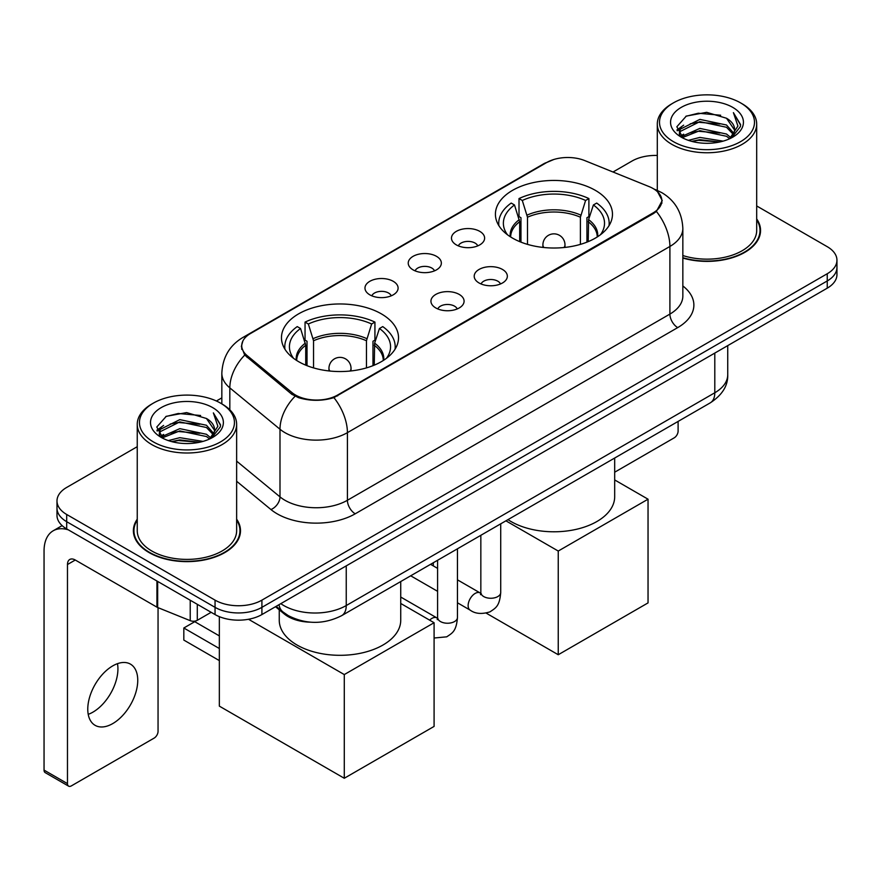 <?xml version="1.0" encoding="UTF-8"?>
<svg xmlns="http://www.w3.org/2000/svg" width="881" height="881" viewBox="0 0 881 881"><rect width="100%" height="100%" fill="white"/><g stroke="black" fill="none" stroke-linecap="round" stroke-linejoin="round"><path stroke-width="1.32" d="M381.374 313.867A58.531 33.786 0 0 0 317.601 306.533A58.531 33.786 0 0 0 281.468 337.753A58.531 33.786 0 0 0 298.604 361.651A58.531 33.786 0 0 0 362.388 368.974A58.531 33.786 0 0 0 398.52 337.753A58.531 33.786 0 0 0 381.374 313.867M595.336 190.34A58.531 33.786 0 0 0 531.551 183.017A58.531 33.786 0 0 0 495.419 214.226A58.531 33.786 0 0 0 512.566 238.123A58.531 33.786 0 0 0 576.35 245.447A58.531 33.786 0 0 0 612.471 214.226A58.531 33.786 0 0 0 595.336 190.34M456.336 244.885A16.563 9.559 180 0 1 453.054 242.187A16.563 9.559 180 0 1 458.538 230.293A16.563 9.559 180 0 1 479.771 231.362A16.563 9.559 180 0 1 483.052 242.187A16.563 9.559 180 0 1 456.336 244.885M477.744 245.876A9.933 5.738 0 0 0 475.079 243.079A9.933 5.738 0 0 0 465.289 241.625A9.933 5.738 0 0 0 458.362 245.876M413.079 269.861A16.563 9.559 180 0 1 409.797 267.152A16.563 9.559 180 0 1 415.281 255.27A16.563 9.559 180 0 1 436.502 256.338A16.563 9.559 180 0 1 439.795 267.152A16.563 9.559 180 0 1 413.079 269.861M434.487 270.852A9.933 5.738 0 0 0 431.822 268.055A9.933 5.738 0 0 0 422.032 266.602A9.933 5.738 0 0 0 415.094 270.852M369.822 294.838A16.563 9.559 180 0 1 366.54 292.129A16.563 9.559 180 0 1 372.024 280.246A16.563 9.559 180 0 1 393.245 281.314A16.563 9.559 180 0 1 396.538 292.129A16.563 9.559 180 0 1 369.822 294.838M391.23 295.829A9.933 5.738 0 0 0 388.565 293.032A9.933 5.738 0 0 0 378.775 291.578A9.933 5.738 0 0 0 371.837 295.829M479.066 282.977A16.563 9.559 180 0 1 475.773 280.279A16.563 9.559 180 0 1 481.268 268.386A16.563 9.559 180 0 1 502.489 269.454A16.563 9.559 180 0 1 505.771 280.279A16.563 9.559 180 0 1 479.066 282.977M500.474 283.968A9.933 5.738 0 0 0 497.809 281.182A9.933 5.738 0 0 0 488.008 279.729A9.933 5.738 0 0 0 481.081 283.968M435.809 307.954A16.563 9.559 180 0 1 432.516 305.255A16.563 9.559 180 0 1 438 293.362A16.563 9.559 180 0 1 459.232 294.43A16.563 9.559 180 0 1 462.514 305.255A16.563 9.559 180 0 1 435.809 307.954M457.217 308.945A9.933 5.738 0 0 0 454.541 306.159A9.933 5.738 0 0 0 444.751 304.694A9.933 5.738 0 0 0 437.824 308.945M649.132 186.607A29.811 17.213 180 0 1 653.118 188.534A29.811 17.213 180 0 1 661.851 200.703A29.811 17.213 180 0 1 653.118 212.883L337.654 395.007A29.811 17.213 180 0 1 292.14 392.717L247.121 355.594A29.811 17.213 180 0 1 241.735 345.715A29.811 17.213 180 0 1 250.468 333.547L546.649 162.544A29.811 17.213 180 0 1 584.841 160.617L649.132 186.607M310.431 622.173A33.126 19.129 180 0 1 284.365 614.035L275.5 606.712M137.249 519.173A53.554 30.923 0 0 0 133.383 530.714A53.554 30.923 0 0 0 149.076 552.574A53.554 30.923 0 0 0 207.442 559.281A53.554 30.923 0 0 0 240.502 530.714A53.554 30.923 0 0 0 236.637 519.173M133.945 533.49A53.554 30.923 0 0 0 133.758 534.315M657.578 191.827L662.237 200.527L656.4 211.44L653.504 213.543L333.91 397.628C322.083 401.196 310.266 401.196 298.45 397.628L291.754 394.248L244.731 355.087L241.339 346.497L242.87 341.013M137.249 446.689L66.692 487.435A33.126 19.129 0 0 0 56.99 500.959L56.99 515.385A33.126 19.129 0 0 0 66.692 528.908L215.052 614.564L215.052 607.35A33.126 19.129 0 0 0 261.91 607.35L827.248 280.951A33.126 19.129 0 0 0 836.95 267.428A33.126 19.129 0 0 1 827.248 280.951L261.91 607.35A33.126 19.129 0 0 1 215.052 607.35L66.692 521.695L215.052 607.35L215.052 600.137A33.126 19.129 0 0 0 261.91 600.137L827.248 273.738A33.126 19.129 0 0 0 836.95 260.214A33.126 19.129 0 0 0 827.248 246.691L756.691 205.956M56.99 508.172A33.126 19.129 0 0 0 66.692 521.695A33.126 19.129 0 0 1 56.99 508.172M682.841 258.056A53.554 30.923 0 0 0 760.556 230.459A53.554 30.923 0 0 0 756.691 218.929M657.303 155.463A33.126 19.129 0 0 0 632.029 161.036L613.022 172.004M221.836 397.86L216.396 400.998M56.99 500.959A33.126 19.129 0 0 0 66.692 514.482L215.052 600.137M240.139 534.315A53.554 30.923 0 0 0 239.951 533.49M760.193 234.071A53.554 30.923 0 0 0 760.006 233.245M215.052 614.564A33.126 19.129 0 0 0 261.91 614.564L827.248 288.164A33.126 19.129 0 0 0 836.95 274.641L836.95 260.214M614.685 472.205L674.196 437.846A5.517 3.183 120 0 0 678.106 431.084L678.106 421.415M673.414 141.654A47.486 27.41 0 0 0 740.569 141.654A47.486 27.41 0 0 0 740.569 102.879L742.132 103.782A49.688 28.688 0 0 1 756.691 124.067A49.688 28.688 0 0 1 726.01 150.574A49.688 28.688 0 0 1 671.862 144.352A49.688 28.688 0 0 1 657.303 124.067A49.688 28.688 0 0 1 671.862 103.782L673.414 102.879A47.486 27.41 0 0 0 673.414 141.654M682.841 255.534A49.688 28.688 0 0 0 756.691 230.459L756.691 124.067M682.841 257.704A53.003 30.604 0 0 0 760.006 230.459A53.003 30.604 0 0 0 756.691 219.81M688.391 140.354L699.855 137.414L723.081 141.136M691.673 141.356L699.855 139.672L719.689 141.984L698.303 140.288L691.904 141.412M681.277 136.643L699.855 128.406L726.517 134.033L730.812 137.59M682.39 137.612L699.855 130.652L726.517 136.28L729.622 138.658M679.714 135.134L679.383 132.921L680.33 129.155L699.855 119.387L726.517 125.014L733.818 133.295M679.471 134.044L680.33 131.412L699.855 121.644L726.517 127.271L733.289 134.375M729.336 138.89A27.608 15.935 0 0 0 734.6 129.518A27.608 15.935 0 0 0 726.517 118.252L734.589 130.069M732.761 107.383A36.44 21.045 0 0 0 681.31 107.339A36.44 21.045 0 0 0 681.068 137.051A36.44 21.045 0 0 0 681.222 137.139A36.44 21.045 0 0 0 732.926 137.051A36.44 21.045 0 0 0 732.761 107.383M726.517 118.252L706.683 112.328L686.299 116.083L676.85 126.754L683.116 138.141M731.593 137.788L740.403 126.611L740.58 124.606L733.41 112.636L737.926 126.049L729.622 138.758M742.132 103.782L740.569 102.879A47.486 27.41 0 0 0 673.414 102.879M733.41 112.636L740.569 125.069M685.825 116.314L698.303 113.231L720.669 115.235M677.203 130.817L681.277 127.624M690.252 123.814L698.303 122.25L719.876 124.023M690.252 132.833L698.303 131.269L719.876 133.042M676.971 129.936L683.656 125.179M680.528 135.993L683.656 134.198M519.68 241.625L519.68 221.737L514.493 204.976A50.58 29.205 0 0 0 506.201 232.87A50.58 29.205 0 0 0 507.478 234.775M520.968 242.143L520.968 217.728L519.008 216.594L519.008 198.566A55.217 31.881 0 0 1 588.893 198.566L585.59 200.472A50.58 29.205 0 0 0 522.301 200.472L527.488 217.222L527.488 244.367M580.403 244.367L580.403 217.222L585.59 200.472M507.974 519.636A60.734 35.064 0 0 0 511.002 521.519A60.734 35.064 0 0 0 577.187 529.118A60.734 35.064 0 0 0 614.685 496.719L614.685 458.032M588.893 198.566L588.893 216.594L586.933 217.728L586.933 242.143M514.493 204.976L511.2 203.071A55.217 31.881 0 0 0 498.734 223.245A55.217 31.881 0 0 0 498.899 225.701M522.301 200.472L519.008 198.566M609.002 225.701A55.217 31.881 0 0 0 609.167 223.245A55.217 31.881 0 0 0 596.701 203.071L593.398 204.976L588.585 219.611L588.211 241.625M600.413 234.775A50.58 29.205 0 0 0 601.701 232.87A50.58 29.205 0 0 0 593.398 204.976M558.246 654.737L558.246 551.043L648.042 499.197L648.042 602.89L558.246 654.737L486.235 613.154M433.309 565.899L433.309 562.75M558.246 551.043L505.914 520.836M614.685 479.936L648.042 499.197M305.729 365.152L305.729 345.264L300.542 328.503A50.58 29.205 0 0 0 292.25 356.398A50.58 29.205 0 0 0 293.527 358.303M307.017 365.67L307.017 341.255L305.046 340.121L305.046 322.094A55.217 31.881 0 0 1 374.932 322.094L371.639 323.999A50.58 29.205 0 0 0 308.35 323.999L313.537 340.749L313.537 367.895M366.452 367.895L366.452 340.749L371.639 323.999M279.255 609.817L279.255 620.246A60.734 35.064 0 0 0 297.051 645.035A60.734 35.064 0 0 0 363.236 652.645A60.734 35.064 0 0 0 400.734 620.246L400.734 581.559M374.932 322.094L374.932 340.121L372.971 341.255L372.971 365.67M300.542 328.503L297.238 326.598A55.217 31.881 0 0 0 284.783 346.773A55.217 31.881 0 0 0 284.948 349.228M308.35 323.999L305.046 322.094M395.04 349.228A55.217 31.881 0 0 0 395.206 346.773A55.217 31.881 0 0 0 382.75 326.598L379.447 328.503L374.623 343.138L374.26 365.152M386.462 358.303A50.58 29.205 0 0 0 387.739 356.398A50.58 29.205 0 0 0 379.447 328.503M219.347 660.596L183.821 640.08L183.821 627.999L219.347 648.515M344.284 778.264L344.284 674.571L434.091 622.724L434.091 726.418L344.284 778.264L219.347 706.133L219.347 616.656M344.284 674.571L248.508 619.266M400.734 603.463L434.091 622.724M183.821 627.999L194.756 621.689L219.347 635.895M117.481 663.668A35.339 20.406 -60 0 1 92.946 712.134A35.339 20.406 -60 0 1 88.232 714.337M112.768 723.576A35.339 20.406 120 0 0 135.85 692.433A35.339 20.406 120 0 0 130.432 664.12A35.339 20.406 120 0 0 112.768 665.871A35.339 20.406 120 0 0 89.675 697.003A35.339 20.406 120 0 0 95.093 725.327A35.339 20.406 120 0 0 112.768 723.576M197.289 604.311L197.289 620.312L211.154 612.306M68.344 529.855A44.171 25.505 -120 0 0 53.201 530.78A44.171 25.505 -120 0 0 44.05 550.999L44.05 770.104L67.474 783.627L67.474 564.523A11.046 6.376 60 0 1 69.764 559.468A11.046 6.376 60 0 1 75.281 560.019L156.928 607.152L156.928 581.008M67.474 783.627A5.517 3.183 120 0 0 68.619 786.149L45.195 772.626A5.517 3.183 -60 0 1 44.05 770.104M68.619 786.149A5.517 3.183 120 0 0 71.383 785.874L154.153 738.091A5.517 3.183 120 0 0 158.051 731.329L158.051 607.67M197.289 620.312A5.517 3.183 180 0 1 190.219 620.665L157.666 607.505A5.517 3.183 180 0 1 156.928 607.152M153.371 441.899A47.486 27.41 0 0 0 220.525 441.899A47.486 27.41 0 0 0 220.525 403.124L222.089 404.027A49.688 28.688 0 0 1 236.637 424.312A49.688 28.688 0 0 1 205.967 450.819A49.688 28.688 0 0 1 151.807 444.597A49.688 28.688 0 0 1 137.249 424.312A49.688 28.688 0 0 1 151.807 404.027L153.371 403.124A47.486 27.41 0 0 0 153.371 441.899M137.249 424.312L137.249 530.714A49.688 28.688 0 0 0 151.807 550.999A49.688 28.688 0 0 0 205.967 557.21A49.688 28.688 0 0 0 236.637 530.714L236.637 424.312M137.249 520.065A53.003 30.604 0 0 0 133.945 530.714A53.003 30.604 0 0 0 149.462 552.354A53.003 30.604 0 0 0 207.233 558.983A53.003 30.604 0 0 0 239.951 530.714A53.003 30.604 0 0 0 236.637 520.065M168.348 440.599L179.801 437.67L203.037 441.392M171.619 441.601L179.801 439.916L199.635 442.229M161.201 436.921L179.801 428.651L206.462 434.278L210.757 437.835M162.335 437.857L179.801 430.908L206.462 436.536L209.568 438.903M159.67 435.39L159.34 433.166L160.276 429.399L179.801 419.631L206.462 425.259L213.764 433.54M159.428 434.289L160.276 431.657L179.801 421.889L206.462 427.516L213.246 434.619M209.293 439.134A27.608 15.935 0 0 0 214.557 429.774A27.608 15.935 0 0 0 206.462 418.497L214.535 430.313M212.717 407.639A36.44 21.045 0 0 0 161.256 407.584A36.44 21.045 0 0 0 161.025 437.295A36.44 21.045 0 0 0 161.179 437.383A36.44 21.045 0 0 0 212.872 437.295A36.44 21.045 0 0 0 212.717 407.639M206.462 418.497L186.629 412.583L166.245 416.328L156.796 427.01L163.062 438.386M211.55 438.033L220.349 426.856L220.525 424.862L213.367 412.892L217.882 426.305L209.579 439.002M222.089 404.027L220.525 403.124A47.486 27.41 0 0 0 153.371 403.124M213.367 412.892L220.525 425.314M165.771 416.559L178.259 413.486L200.615 415.491M157.159 431.073L161.234 427.869M170.198 424.058L178.259 422.495L199.822 424.268M170.198 433.078L178.259 431.514L199.822 433.287M171.85 441.656L178.259 440.533L199.613 442.24M156.928 430.181L163.613 425.435M160.474 436.249L163.613 434.443M247.121 355.594L247.121 357.444M292.14 392.717L292.14 394.556M337.654 395.007L337.654 395.899M653.118 212.883L653.118 213.764M284.365 613.044L284.365 614.035M682.841 285.951A55.217 31.881 180 0 1 677.709 327.611L355.219 513.799A11.046 6.376 60 0 1 347.411 500.276L669.901 314.088A44.171 25.505 0 0 0 682.841 296.06L682.841 228.432A44.171 25.505 180 0 1 669.901 246.46A38.654 22.311 -120 0 0 656.4 211.44M355.219 513.799A55.217 31.881 180 0 1 277.13 513.799A55.217 31.881 180 0 1 270.952 509.548L236.637 481.257M295.047 396.296A38.654 25.846 129.5 0 0 279.993 429.245L279.993 496.873A44.171 25.505 0 0 0 284.948 500.276A44.171 25.505 0 0 0 347.411 500.276L347.411 432.659A44.171 25.505 180 0 1 284.948 432.659A44.171 25.505 180 0 1 279.993 429.245L229.831 387.882A44.171 25.505 180 0 1 221.836 373.258L221.836 403.883M682.841 228.432C682.092 212.552 675.11 200.637 661.895 192.708L656.323 189.988A38.654 18.105 112 0 0 654.682 189.503M333.91 397.628A38.654 22.311 60 0 1 347.411 432.659L669.901 246.46L669.901 314.088A11.046 6.376 60 0 0 677.709 327.611M246.944 335.991A38.654 22.311 -120 0 0 242.782 337.533C229.567 345.462 222.585 357.378 221.836 373.258M242.782 337.533L543.797 163.745A38.654 22.311 60 0 1 546.727 162.5M244.731 355.087A38.654 25.846 129.5 0 0 229.831 387.882L229.831 409.819M261.91 600.137L261.91 614.564M827.248 273.738L827.248 288.164M66.692 514.482L66.692 528.908M236.637 461.126L279.993 496.873A11.046 7.389 -50.5 0 1 270.952 509.548M280.808 603.65A44.171 25.505 0 0 0 283.77 605.544A44.171 25.505 0 0 0 346.244 605.544L714.799 392.761A44.171 25.505 0 0 0 727.739 374.722C728.069 385.691 722.222 395.062 710.229 402.87L341.663 615.654A22.091 12.752 60 0 0 346.244 605.544L346.244 565.877M714.799 353.083L714.799 392.761A22.091 12.752 60 0 1 710.229 402.87M279.013 604.685A22.091 14.768 129.5 0 0 282.867 611.866L276.16 606.337M519.68 221.737A43.29 24.987 0 0 0 510.661 236.978M580.403 217.222A43.29 24.987 0 0 0 527.488 217.222M519.316 219.611A43.808 25.296 0 0 0 510.231 236.692M580.777 215.107A43.808 25.296 0 0 0 527.124 215.107M597.67 236.692A43.808 25.296 0 0 0 588.585 219.611M597.241 236.978A43.29 24.987 0 0 0 588.211 221.737M543.885 247.517A11.046 6.376 180 0 1 542.905 244.885L542.905 247.418M564.985 247.418L564.985 244.885A11.046 6.376 180 0 1 564.005 247.517M305.729 345.264A43.29 24.987 0 0 0 296.71 360.494M366.452 340.749A43.29 24.987 0 0 0 313.537 340.749M305.366 343.138A43.808 25.296 0 0 0 296.28 360.219M366.815 338.634A43.808 25.296 0 0 0 313.173 338.634M383.709 360.219A43.808 25.296 0 0 0 374.623 343.138M383.279 360.494A43.29 24.987 0 0 0 374.26 345.264M329.935 371.044A11.046 6.376 180 0 1 328.954 368.412L328.954 370.945M351.034 370.945L351.034 368.412A11.046 6.376 180 0 1 350.054 371.044M500.716 523.832L500.716 592.517A9.933 5.738 180 0 1 497.347 596.822A9.933 5.738 180 0 1 483.746 596.58A9.933 5.738 180 0 1 480.839 592.517L480.519 594.664L481.411 593.926M500.716 592.517C499.582 606.535 495.54 608.033 489.99 611.855C481.786 614.398 475.178 613.826 470.19 610.148A9.933 5.738 -60 0 1 468.67 602.175A9.933 5.738 -60 0 1 475.156 593.42A9.933 5.738 -60 0 1 475.597 593.188A9.933 5.738 -60 0 1 480.134 592.935L480.806 593.287M457.459 548.808L457.459 617.493A9.933 5.738 180 0 1 454.089 621.799A9.933 5.738 180 0 1 440.489 621.557A9.933 5.738 180 0 1 437.582 617.493L437.262 619.64L438.143 618.903M429.62 620.147A9.933 5.738 -60 0 1 431.899 618.396A9.933 5.738 -60 0 1 432.34 618.154A9.933 5.738 -60 0 1 436.866 617.9L437.549 618.264M67.474 564.523L75.281 560.019M157.666 581.427L157.666 607.505M190.219 620.665L190.219 600.225M241.735 345.715L241.735 349.372M661.851 200.703L661.851 203.335M543.797 163.745L553.896 159.461M656.323 189.988L653.922 189.019M341.663 615.654C323.889 624.585 306.114 624.585 288.351 615.654L282.867 611.866M727.739 374.722L727.739 345.616M760.006 234.886L760.006 230.459M679.383 134.749L679.383 132.921M657.303 190.395L657.303 124.067M498.734 225.437L498.734 223.245M609.167 225.437L609.167 223.245M564.985 244.885A11.046 11.046 0 0 0 548.423 235.326A11.046 11.046 0 0 0 542.905 244.885M284.783 348.964L284.783 346.773M395.206 348.964L395.206 346.773M351.034 368.412A11.046 11.046 0 0 0 334.472 358.853A11.046 11.046 0 0 0 328.954 368.412M470.19 610.148L457.459 602.791M437.582 591.316L410.7 575.8M480.839 535.307L480.839 592.517M480.134 592.935L457.459 579.841M437.582 568.366L430.578 564.325M457.459 617.493C456.325 631.512 452.283 633.01 446.733 636.831L434.091 638.009M437.582 560.283L437.582 617.493M436.866 617.9L400.734 597.043M53.201 530.78L62.133 525.616M239.951 535.141L239.951 530.714M159.34 434.994L159.34 433.166M133.945 535.141L133.945 530.714"/></g></svg>
